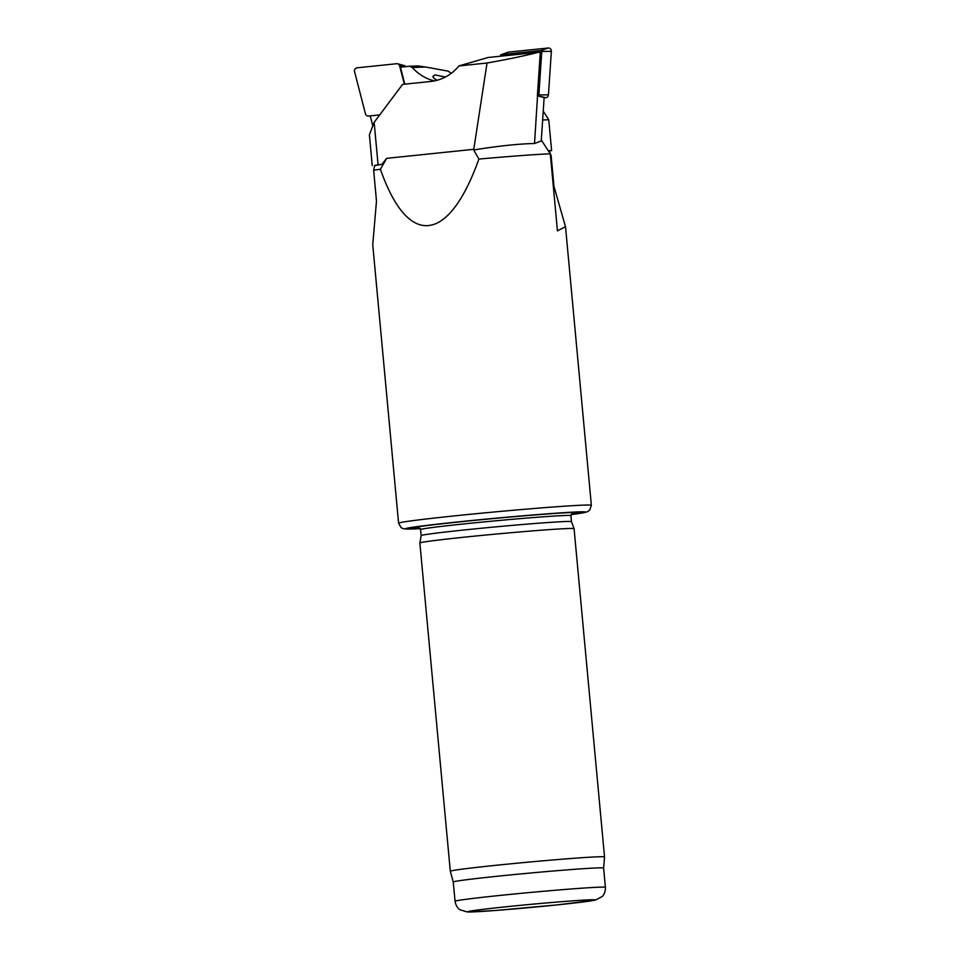 <?xml version="1.0" encoding="UTF-8"?>
<svg xmlns="http://www.w3.org/2000/svg" width="960" height="960" viewBox="0 0 960 960"><rect width="100%" height="100%" fill="white"/><g stroke="black" fill="none" stroke-linecap="round" stroke-linejoin="round"><path stroke-width="1.44" d="M541.236 140.964L534.528 143.52L540.312 52.164L537.384 95.784L544.14 97.62L541.236 140.964M539.976 52.176A115.488 2.796 174.7 0 0 538.608 52.26C524.988 55.764 507.792 59.352 487.032 63.012L473.676 149.952C498.66 145.944 518.952 143.796 534.528 143.52M473.676 149.952L478.884 159.06A96.804 2.34 -5.3 0 1 550.296 153.792L541.296 140.04M372.768 244.536L376.488 201.048L373.632 170.22L374.748 165.372A94.032 2.28 174.7 0 1 381.9 164.364L374.7 165.576M373.632 170.22A96.804 2.34 -5.3 0 1 380.424 169.26L386.676 158.34L381.9 164.364M550.296 153.792L557.448 230.88L565.476 226.656L553.98 186.432L551.124 155.592L549.12 150.876L548.412 150.9M478.884 159.06C448.608 243.912 407.916 248.124 380.424 169.26M419.868 543A77.436 1.872 -5.3 0 1 419.868 542.988A77.436 1.872 -5.3 0 1 496.8 533.988A77.436 1.872 -5.3 0 1 574.08 528.684A77.436 1.872 -5.3 0 1 574.08 528.696L604.536 856.956A77.436 1.872 -5.3 0 0 527.256 862.236A77.436 1.872 -5.3 0 0 450.312 871.26A77.436 1.872 -5.3 0 1 450.312 871.26L419.868 543L421.128 535.62A75.504 1.824 -5.3 0 1 421.128 535.62A75.504 1.824 -5.3 0 1 496.14 526.836A75.504 1.824 -5.3 0 1 571.488 521.676A75.504 1.824 -5.3 0 1 571.488 521.688L570.924 515.652A75.504 1.824 -5.3 0 0 495.576 520.812A75.504 1.824 -5.3 0 0 420.564 529.596L418.332 526.98M603.624 868.056L605.412 887.328A75.504 1.824 -5.3 0 0 530.064 892.488A75.504 1.824 -5.3 0 0 455.052 901.284L453.264 882.012A75.504 1.824 -5.3 0 1 528.276 873.216A75.504 1.824 -5.3 0 1 603.624 868.056A75.504 1.824 -5.3 0 1 603.624 868.068L604.536 856.956M420.18 528.372A85.188 2.064 -5.3 0 1 411.96 527.832A85.188 2.064 -5.3 0 1 495.36 518.376A85.188 2.064 -5.3 0 1 579.06 512.328A85.188 2.064 -5.3 0 1 571.08 514.368M472.98 149.388L386.676 158.34M487.032 63.012L458.952 65.928L488.124 57.492L538.608 52.26M372.264 165.672L369.408 134.832L374.148 122.364L402.576 84.384L430.716 81.468A48.012 43.824 -92.2 0 0 458.952 65.928M374.148 122.364L378.072 164.76M370.224 115.884L372.804 125.88M549.156 150.972L551.604 150.588L548.28 150.708M434.424 80.904A48.012 43.824 87.8 0 1 412.296 67.524L409.716 66.24L400.44 67.2L404.82 84.156M451.2 73.356A48.012 43.824 87.8 0 1 448.296 71.16L425.592 67.02L412.296 67.524M437.016 80.304L433.728 78.144L432.84 76.488L435.012 74.904L445.416 77.016M425.592 67.02L417.864 65.928L409.716 66.24M551.604 150.588L548.748 119.748L542.64 119.988M548.748 119.748L543.228 111.204M379.728 114.888L368.448 116.064A3.096 2.832 -92.2 0 1 365.448 113.808L354.588 71.736A3.096 2.832 87.8 0 1 357.024 67.824L396.66 63.72A3.096 2.832 -92.2 0 1 399.672 65.976L404.376 84.204M405.312 66.696L405.204 66.288A0.84 0.756 -92.2 0 0 404.4 65.676M540.936 50.544A0.84 0.756 -92.2 0 1 541.776 51.444L551.352 51.336A3.096 2.832 -92.2 0 0 548.256 48L508.608 52.116A3.096 2.832 87.8 0 0 508.008 52.248L501.132 54.684A0.84 0.756 87.8 0 1 501.3 54.648L540.936 50.544L548.256 48M500.568 56.196L500.616 55.416A0.84 0.756 87.8 0 1 501.132 54.684M544.116 97.848L545.904 97.668A3.096 2.832 87.8 0 0 548.448 94.824L551.352 51.336M537.384 95.784L545.904 97.668M541.776 51.444L538.86 94.932A0.84 0.756 87.8 0 1 538.176 95.7M372.732 244.536L398.592 523.212A96.804 2.34 -5.3 0 1 494.76 511.932A96.804 2.34 -5.3 0 1 591.36 505.32L565.512 226.656M553.98 186.432L553.332 186.456M557.364 904.872A63.888 1.548 -5.3 0 1 468.012 911.58A63.888 1.548 -5.3 0 1 568.524 901.152A63.888 1.548 -5.3 0 1 557.364 904.872M420.312 528.624A90.6 2.196 -5.3 0 1 436.056 524.292A90.6 2.196 -5.3 0 1 554.724 513.288A90.6 2.196 -5.3 0 1 571.008 514.644M418.776 527.112A79.032 1.908 -5.3 0 1 416.868 526.956M574.08 512.364A79.032 1.908 -5.3 0 1 572.232 512.88M405.204 66.288L399.672 65.976M501.3 54.648L508.608 52.116M538.86 94.932L548.448 94.824M453.264 882.012L450.324 871.26M455.052 901.284C456.204 907.8 459.924 909.708 459.948 909.744L467.388 912L495.888 910.452L557.496 904.86L595.248 900.144L602.148 896.556C602.16 896.52 605.472 893.952 605.412 887.328M398.592 523.212L401.148 527.7L403.848 528.864L420.312 528.636M591.36 505.32L589.668 510.216L587.22 511.848L571.008 514.656M572.64 512.664L570.924 515.652M421.128 535.632L420.564 529.596M571.488 521.676L574.08 528.684M404.652 65.7L397.608 63.792"/></g></svg>

